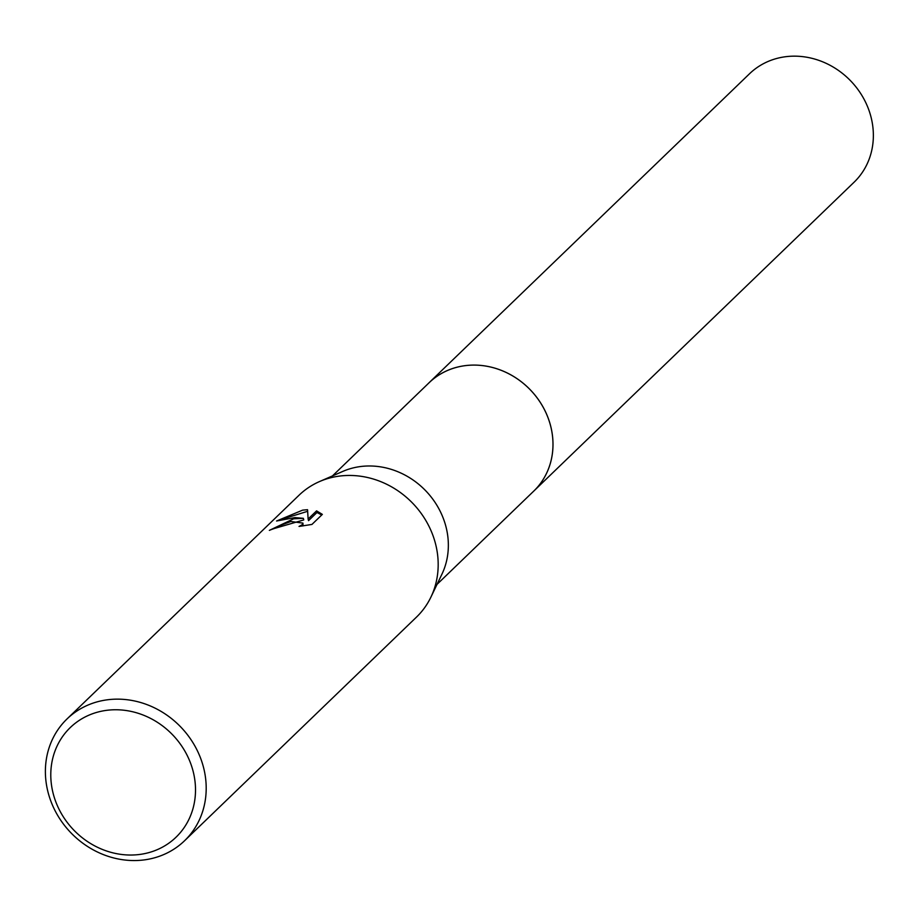 <?xml version="1.0" encoding="UTF-8"?>
<svg xmlns="http://www.w3.org/2000/svg" width="917" height="917" viewBox="0 0 917 917"><rect width="100%" height="100%" fill="white"/><g stroke="black" fill="none" stroke-linecap="round" stroke-linejoin="round"><path stroke-width="1.38" d="M332.47 475.912L429.133 382.71A75.332 67.881 46 0 1 463.566 365.883A75.332 67.881 46 0 1 542.956 406.873A75.332 67.881 46 0 1 533.705 491.157A75.343 67.892 46 0 1 532.674 492.154M428.399 383.409A75.332 67.881 46 0 1 463.566 365.872A75.332 67.881 46 0 1 543.242 407.354A75.332 67.881 46 0 1 532.972 491.856M67.044 718.928L299.022 495.237A84.639 76.26 46 0 1 319.483 481.574L342.717 471.441A75.332 67.881 46 0 1 358.948 466.764A75.332 67.881 46 0 1 431.655 497.656A75.332 67.881 46 0 1 441.879 574.283L430.91 597.127A84.639 76.26 46 0 1 416.513 617.084L184.535 840.774A84.639 76.26 46 0 1 145.837 859.676A84.639 76.26 46 0 1 56.648 813.62A84.639 76.26 46 0 1 67.044 718.928A84.639 76.26 46 0 1 105.742 700.026A84.639 76.26 46 0 1 194.931 746.071A84.639 76.26 46 0 1 184.535 840.774M319.483 481.574A84.639 76.26 46 0 1 337.72 476.336A84.639 76.26 46 0 1 419.413 511.033A84.639 76.26 46 0 1 430.91 597.127M293.681 518.793L303.355 518.323L294.93 517.589L276.567 521.005L302.667 510.127L307.55 509.703L308.123 519.022L316.571 510.872L322.36 514.391L311.94 524.432L299.022 526.438L302.289 524.673L302.919 523.103L290.884 521.498L280.35 525.395L277.163 527.607A84.639 76.26 -134 0 0 269.357 530.37L293.681 518.793M105.1 710.549A76.168 68.637 46 0 1 193.223 771.678A76.168 68.637 46 0 1 141.195 854.243A76.168 68.637 46 0 1 53.071 793.113A76.168 68.637 46 0 1 105.1 710.549M274.492 528.444L303.756 519.928L303.355 518.323M302.919 523.103L303.046 525.911M321.729 514.999L316.973 512.5L308.525 520.65L308.123 519.022M307.631 511.308L283.227 518.862M316.973 512.5L316.571 510.872M428.101 383.696A75.343 67.892 46 0 1 429.122 382.687L749.521 73.761A75.332 67.881 46 0 1 819.5 60.602A75.332 67.881 46 0 1 871.104 117.387A75.332 67.881 46 0 1 854.094 182.208L437.042 584.358M429.122 382.687A75.343 67.892 46 0 1 499.112 369.528A75.343 67.892 46 0 1 550.739 426.325A75.343 67.892 46 0 1 533.717 491.157"/></g></svg>
